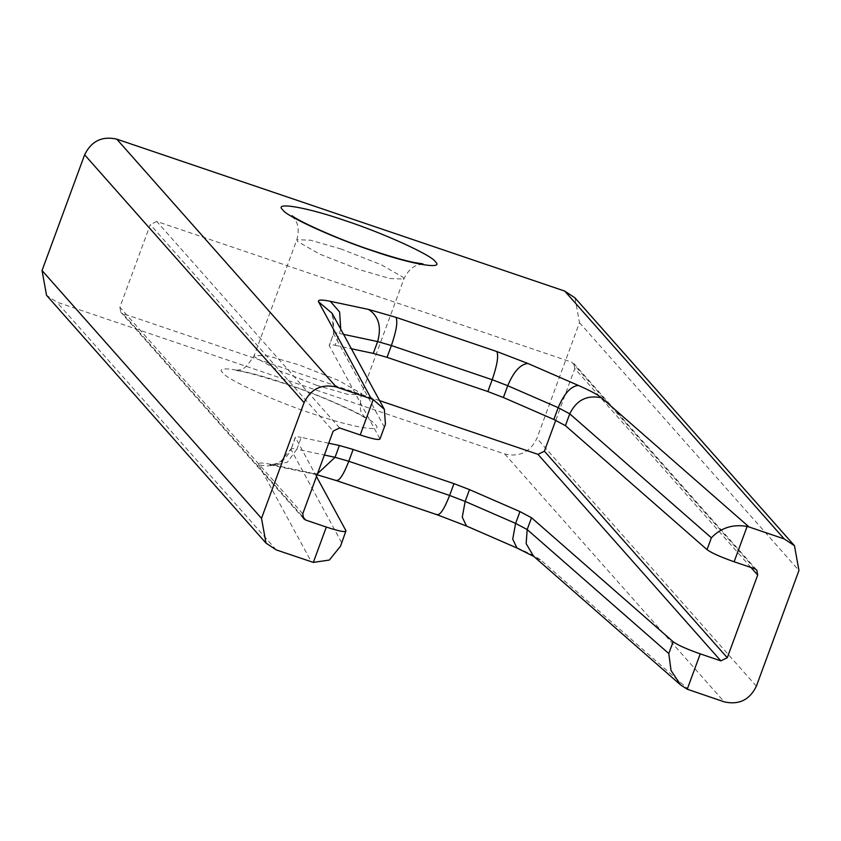 <?xml version="1.0" encoding="UTF-8"?>
<svg xmlns="http://www.w3.org/2000/svg" width="841" height="841" viewBox="0 0 841 841"><rect width="100%" height="100%" fill="white"/><g stroke="black" fill="none" stroke-linecap="round" stroke-linejoin="round"><path stroke-width="0.63" stroke-dasharray="4.21 3.15" d="M575.002 297.893L579.491 322.65L536.915 438.371C530.177 452.101 519.465 457.325 504.768 454.035L56.81 302.098L46.528 295.286M328.715 443.228L301.225 437.404L296.873 449.21L324.374 455.044M316.468 476.511L295.265 437.204L290.997 449.462L295.338 437.646C294.844 436.574 296.81 436.49 301.225 437.404M379.596 400.631L122.839 313.546L302.56 516.5M385.43 424.169L379.932 439.107M379.859 438.666L329.23 345.546L333.572 333.74L384.211 426.86M343.559 334.361L339.449 333.488L335.107 345.294C330.702 344.39 328.736 344.474 329.23 345.546L333.572 333.74L332.121 313.325L333.509 316.374L333.499 333.288M335.107 345.294L351.38 348.752M339.617 427.964L156.731 221.446L571.848 362.24L754.734 568.758M750.96 567.475L574.802 368.547L555.754 420.332M302.771 513.756L119.885 307.238L150.297 224.579L333.183 431.097M119.885 307.238L120.789 312.19L122.839 313.546M574.802 368.547L573.909 363.596L571.848 362.24M156.731 221.446L150.297 224.579M345.977 530.766L340.552 546.156M285.877 383.801C247.569 370.345 212.92 364.332 222.854 372.868C225.987 379.091 275.165 401.514 312.284 413.635C350.592 427.091 385.252 433.104 375.307 424.568C372.174 418.345 322.997 395.922 285.877 383.801M316.91 385.43L276.92 369.746L255.002 357.204L254.266 355.417L268.027 355.932L298.629 364.773L338.618 380.458L360.537 392.999L361.273 394.786L347.512 394.271L316.91 385.43M341.204 249.052L310.602 240.211L296.841 239.696L297.577 241.483L319.496 254.024L359.496 269.709L390.098 278.55L403.848 279.065L403.112 277.278L381.194 264.736L341.204 249.052M341.625 542.582L290.997 449.462C284.247 463.17 273.451 468.279 258.597 464.768C257.619 462.613 261.54 462.455 270.36 464.274L308.531 472.369L336.053 480.295L436.868 514.482L467.943 526.434L518.403 548.395C530.187 553.567 537.893 557.678 541.53 560.737L533.846 556.458M258.597 464.768L311.37 561.83M276.269 549.919L56.81 302.098M504.768 454.035L724.227 701.857M689.126 689.946L541.53 560.737M756.374 686.193L536.915 438.371M579.491 322.65L798.95 570.471M270.36 464.274L273.798 465.441L287.433 462.161L296.873 449.21C292.468 448.295 290.502 448.379 290.997 449.462M317.52 473.683L311.969 473.536L308.531 472.369M336.6 480.674L336.053 480.295M437.415 514.86L436.868 514.482M466.524 526.045L467.943 526.434M516.973 548.017L518.403 548.395M333.572 333.74C333.078 332.658 335.044 332.573 339.449 333.488L340.721 329.136M422.981 263.885L416.232 265.609C416.348 265.567 408.999 267.753 403.848 279.065L361.273 394.786C359.57 406.518 360.158 413.278 363.049 415.044L366.003 418.744C365.919 416.821 323.796 396.248 286.424 384.179C256.873 374.781 239.78 370.25 235.144 370.597L239.643 369.746C242.975 370.334 247.843 365.551 254.266 355.417L296.841 239.696C300.258 227.743 296.074 221.32 296.137 221.425L292.111 215.738M317.12 474.755L269.593 464.726L274.818 464.022L280.694 461.478L290.923 449.01M303.664 518.708L120.789 312.19M756.795 570.114L573.909 363.596"/><path stroke-width="1.26" d="M265.998 543.107L46.528 295.286L42.05 270.529L84.626 154.807C91.354 141.078 102.076 135.853 116.773 139.143L336.232 386.965C321.535 383.675 310.823 388.899 304.085 402.629L261.509 518.35L265.998 543.107L276.269 549.919L313.325 562.398L326.329 527.055C339.407 531.323 345.945 532.563 345.977 530.766L316.468 476.511M336.232 386.965L371.333 398.876L318.55 301.814L332.121 313.325L384.358 409.378L385.43 424.169L379.932 439.107M379.859 438.666C379.838 440.453 373.288 439.212 360.221 434.955L373.225 399.601L371.333 398.876M360.221 434.955L339.617 427.964L333.183 431.097L302.771 513.756L303.664 518.708L305.725 520.064L326.329 527.055M116.773 139.143L564.732 291.081L575.002 297.893L794.472 545.714L784.19 538.902L564.732 291.081M601.483 397.782C597.846 394.723 590.14 390.613 578.356 385.441C570.881 386.114 564.164 393.525 558.193 407.675L507.733 385.714L503.391 397.52L553.851 419.48L558.193 407.675L569.756 413.846L565.415 425.651L707.018 549.625L711.37 537.82L569.756 413.846C576.463 400.085 587.039 394.723 601.483 397.782L749.089 526.992L784.19 538.902M687.234 689.221L680.674 684.995L671.055 670.55L668.784 653.541L673.136 641.725C677.709 645.079 686.75 649.126 700.238 653.867L687.234 689.221L724.227 701.857C738.924 705.147 749.646 699.922 756.374 686.193L798.95 570.471L794.472 545.714M700.238 653.867L720.842 660.858L537.967 454.34L379.596 400.631M673.136 641.725L531.523 517.751L527.181 529.567L668.784 653.541M519.959 511.591L469.499 489.62L465.157 501.436L515.617 523.396L519.959 511.591L531.523 517.751M453.961 483.649L353.146 449.451L348.805 461.267L449.62 495.454L453.961 483.649L469.499 489.62M324.374 455.044L335.044 457.304L339.386 445.488L353.146 449.451M339.386 445.488L328.715 443.228M313.325 562.398L329.325 560.064L340.552 546.156L345.977 530.766M351.38 348.752L373.278 353.388L377.62 341.583L343.559 334.361M387.039 357.351L487.854 391.549L492.195 379.733L391.38 345.546L387.039 357.351L373.278 353.388M503.391 397.52L487.854 391.549M565.415 425.651L553.851 419.48M555.754 420.332L544.39 451.207L727.276 657.725L757.688 575.065L756.795 570.114L754.734 568.758L734.13 561.767C720.632 557.026 711.602 552.979 707.018 549.625M727.276 657.725L720.842 660.858M749.089 526.992L747.134 526.424L734.13 561.767M537.967 454.34L544.39 451.207M711.37 537.82C720.863 527.791 732.784 523.996 747.134 526.424M373.225 399.601L384.358 409.378M372.248 250.681C335.128 238.56 285.94 216.137 282.818 209.914C272.873 201.377 307.522 207.391 345.83 220.847C382.949 232.968 432.137 255.391 435.26 261.614C445.204 270.15 410.545 264.137 372.248 250.681M527.906 363.48L496.821 351.527C498.713 355.796 497.178 365.204 492.195 379.733L507.733 385.714C513.704 371.554 520.432 364.142 527.906 363.48L578.356 385.441M396.006 317.341L368.484 309.414C378.681 316.069 381.73 326.792 377.62 341.583L391.38 345.546C396.363 331.007 397.909 321.609 396.006 317.341L496.821 351.527M340.721 329.136L339.627 312.032L330.313 301.32L368.484 309.414M330.313 301.32C321.493 299.501 317.572 299.659 318.55 301.814M302.56 516.5L305.725 520.064M304.085 402.629L84.626 154.807M42.05 270.529L261.509 518.35M757.688 575.065L750.96 567.475M336.053 480.295C339.06 481.557 343.307 475.218 348.805 461.267L335.044 457.304L317.52 473.683M317.12 474.755L336.6 480.674L437.415 514.86L466.524 526.045L462.266 517.173L465.157 501.436L449.62 495.454C444.122 509.404 439.864 515.754 436.868 514.482M680.674 684.995L533.53 556.185L526.161 543.633L527.181 529.567L515.617 523.396L512.726 539.134L516.973 548.017L466.524 526.045M292.111 215.738C296.768 220.289 337.977 239.37 371.69 250.303C389.036 256.137 403.154 260.205 414.035 262.497L422.928 263.885M533.972 556.542L516.973 548.017"/></g></svg>
